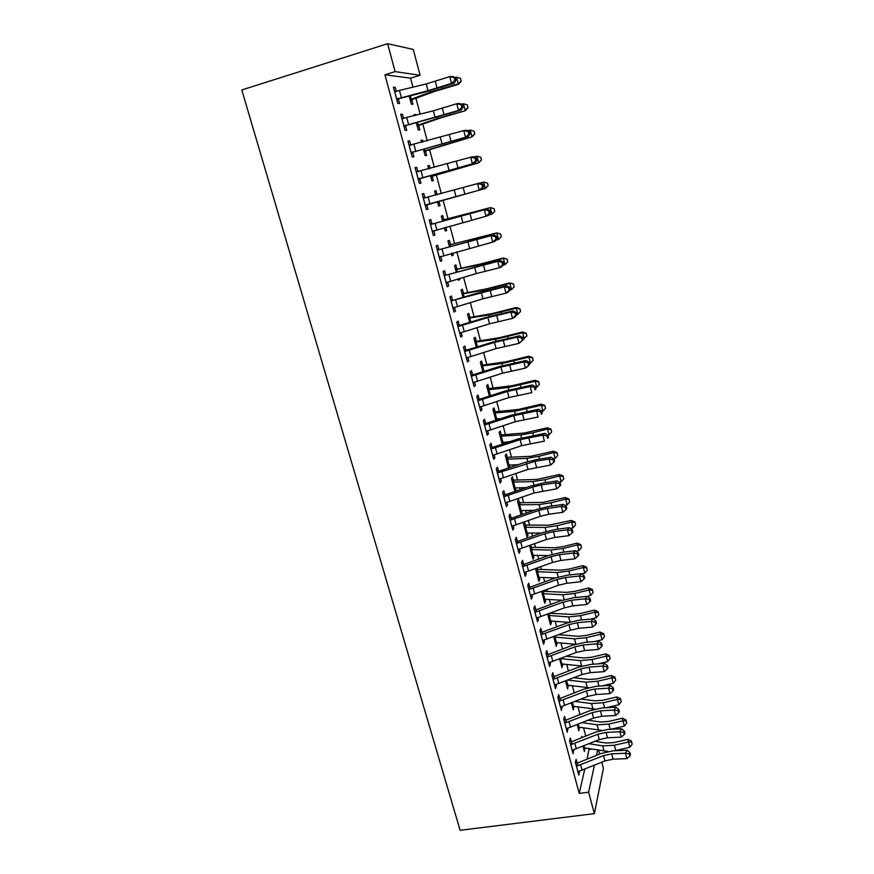 <?xml version="1.0" encoding="UTF-8"?>
<svg xmlns="http://www.w3.org/2000/svg" width="874" height="874" viewBox="0 0 874 874"><rect width="100%" height="100%" fill="white"/><g stroke="black" fill="none" stroke-linecap="round" stroke-linejoin="round"><path stroke-width="1.31" d="M587.022 759.222L589.098 748.668M585.744 736.094L583.559 727.856M580.019 714.593L577.976 706.891M574.251 692.918L572.339 685.751M568.439 671.068L566.669 664.459M562.572 649.043L560.955 642.98M556.662 626.833L555.198 621.348M553.013 613.155L552.761 612.193M550.696 604.447L549.385 599.531M547.233 591.436L546.731 589.557M544.688 581.876L543.53 577.539M541.399 569.531L540.656 566.734M538.624 559.109L537.63 555.383M535.522 547.463L534.527 543.715M532.517 536.166L531.687 533.031M529.6 525.219L528.344 520.511M526.356 513.027L525.689 510.514M523.635 502.79L522.117 497.109M520.139 489.691L519.637 487.801M517.616 480.187L515.835 473.511M513.879 466.159L513.541 464.913M511.541 457.397L509.498 449.706M507.554 442.43L507.401 441.829M505.423 434.411L503.107 425.704M499.262 411.25L496.661 401.505M493.034 387.892L490.161 377.087M486.763 364.349L483.606 352.462M480.449 340.598L476.986 327.619M474.069 316.661L470.321 302.568M467.645 292.517L463.591 277.298M461.166 268.176L456.807 251.799M454.622 243.617L449.957 226.082M448.034 218.861L443.052 200.157M441.304 193.613L436.366 175.029M434.323 167.371L429.615 149.683M427.277 140.9L422.808 124.119M420.165 114.199L415.948 98.336M412.987 87.247L410.572 78.179L420.077 75.262L395.124 71.613L387.63 43.7L241.803 89.967L460.117 830.3L594.375 813.639L588.617 792.194L594.407 765.253M589.273 749.357L591.425 749.051M598.635 750.242L599.651 754.076M601.804 762.215L603.421 768.333L594.375 813.639M387.63 43.7L413.249 49.436L420.077 75.262M579.32 727.223L578.861 730.839L577.201 724.622L577.998 727.441L579.014 727.179L578.227 724.207M569.651 741.086L571.345 741.447L570.361 737.951L569.597 740.857L573.071 753.77L573.53 749.739M568.111 685.249L567.663 688.952L565.522 680.944M559.655 698.173L558.694 694.633L557.874 697.354L561.403 710.486L561.862 706.378M556.727 642.609L556.29 646.41L553.657 636.567M547.812 654.211L546.84 650.606L545.955 653.151L549.549 666.491L550.423 663.89L549.997 662.306M545.168 599.302L545.605 600.962L544.742 603.18L541.596 591.436M535.784 609.517L534.801 605.868L533.839 608.206L537.499 621.764L538.428 619.36L537.936 617.514M529.699 545.442L532.998 559.273L533.927 557.23L533.413 555.285M530.693 545.081L531.348 547.572M523.548 564.091L522.554 560.376L521.527 562.517L525.241 576.294L526.246 574.098L525.667 571.967M519.451 502.987L518.468 499.338L517.463 501.119L521.079 514.655L522.073 512.809L521.472 510.569M511.115 517.9L510.099 514.12L509.007 516.053L512.787 530.07L513.857 528.082L513.202 525.656M507.346 457.681L506.363 453.967L505.281 455.551L508.592 467.94M509.334 465.121L509.968 467.481M498.475 470.933L497.437 467.087L496.268 468.803L500.114 483.06L501.261 481.279L500.529 478.57M495.055 411.632L494.05 407.863L492.903 409.24L495.842 420.241M497 418.93L497.23 419.793M485.616 423.169L484.557 419.258L483.322 420.755L487.233 435.252L488.446 433.701L487.626 430.663M482.557 364.819L481.53 360.984L480.318 362.153L482.874 371.734M472.539 374.585L471.457 370.609L470.146 371.865L474.123 386.625L475.412 385.292L474.516 381.949M469.851 317.24L468.814 313.34L467.524 314.279L469.688 322.375M459.232 325.161L458.14 321.119L456.741 322.135L460.784 337.146L462.16 336.053L461.166 332.382M456.927 268.853L455.878 264.888L454.513 265.598L456.261 272.164M459.506 278.489L459.779 279.505L458.435 280.292L458.063 278.915M445.685 274.884L444.582 270.754L443.107 271.53L447.226 286.803L448.668 285.962L447.597 281.941M443.795 219.647L442.714 215.627L441.283 216.097L442.605 221.078M445.816 227.24L446.69 230.485L445.27 231.031L444.363 227.655M431.909 223.711L430.784 219.516L429.221 220.03L433.417 235.576L434.946 234.986L433.821 230.802M427.867 165.929L429.342 165.514L427.823 165.732L428.664 168.89M429.342 165.514L430.139 168.496M432.28 176.548L433.373 180.634L431.876 180.929L430.467 175.63M415.15 167.819L416.745 167.36L415.095 167.6L419.356 183.431L420.984 183.103L419.837 178.853M416.745 167.36L417.892 171.632M414.254 114.986L415.729 114.538L414.123 114.505L414.44 115.663M415.729 114.538L415.926 115.281M418.722 125.769L419.837 129.92L418.264 129.975L416.352 122.819M400.849 114.745L402.455 114.275L400.718 114.232L405.055 130.346L406.771 130.302L405.602 125.965M402.455 114.275L403.58 118.482M410.572 78.179L384.931 74.771L579.222 793.406L584.75 769.207M393.606 87.859L395.212 87.367L393.42 87.192L397.801 103.449L399.56 103.536L398.391 99.177M395.212 87.367L396.315 91.464M411.862 100.051L412.976 104.246L411.359 104.159L409.196 96.053M408.038 141.402L409.633 140.933L407.94 141.042L412.244 157.003L413.905 156.817L412.747 152.535M409.633 140.933L410.791 145.237M421.093 140.561L422.557 140.135L421.006 140.233L421.585 142.396M422.557 140.135L423.06 142.003M425.54 151.268L426.632 155.386L425.103 155.561L423.431 149.334M422.208 193.995L423.792 193.558L422.197 193.93L426.414 209.618L427.998 209.159L426.414 209.618M423.792 193.558L424.939 197.786M426.862 204.942L427.998 209.159M434.597 191.078L436.06 190.674L434.575 191.024L435.678 195.153M436.06 190.674L437.142 194.738L435.514 194.52M438.977 201.621L440.059 205.663L438.606 206.089L437.426 201.686M438.835 249.407L437.71 245.244L436.192 245.889L440.343 261.293L441.84 260.583L440.725 256.443M450.394 244.359L449.323 240.361L447.925 240.951L449.465 246.73M452.688 252.979L453.256 255.099L451.88 255.765L451.246 253.394M452.492 300.132L451.388 296.046L449.957 296.942L454.032 312.084L455.441 311.111L454.414 307.277M463.417 293.14L462.368 289.218L461.046 290.037L463.002 297.378M466.05 303.846L464.826 304.207M465.908 349.982L464.826 345.973L463.471 347.109L467.481 361.989L468.814 360.776L467.874 357.269M476.232 341.122L475.194 337.266L473.948 338.314L476.308 347.164L474.986 342.193M479.105 398.981L478.034 395.037L476.767 396.414L480.7 411.042L481.956 409.6L481.104 406.41M488.828 388.318L487.812 384.516L486.632 385.795L489.385 396.086L490.456 395.572L488.894 389.695L487.659 389.607M492.073 447.16L491.024 443.282L489.822 444.877L493.701 459.254L494.881 457.594L494.105 454.72M501.228 434.749L500.223 431.002L499.12 432.488L502.244 444.189M503.195 442.113L503.632 443.73M504.822 494.52L503.795 490.707L502.67 492.532L506.472 506.669L507.586 504.779L506.887 502.211M513.42 480.427L512.437 476.745L511.399 478.428L514.884 491.494M515.431 487.932L516.064 490.325L515.507 491.275M517.364 541.093L516.348 537.346L515.289 539.378L519.036 553.286L520.074 551.188L519.462 548.905M524.378 521.898L523.471 523.635L527.066 537.051L528.027 535.106L527.47 533.02M524.487 521.865L525.427 525.372M529.688 586.902L528.704 583.209L527.71 585.449L531.392 599.127L532.364 596.822L531.829 594.833M536.833 568.111L537.237 569.597M539.313 577.386L539.793 579.178L538.897 581.319L535.5 568.592M541.825 631.957L540.842 628.33L539.924 630.766L543.552 644.214L544.447 641.724L543.989 639.997M550.97 621.043L551.374 622.561L550.544 624.877L547.659 614.094M553.755 676.279L552.794 672.707L551.931 675.34L555.503 688.57L556.345 685.882L555.951 684.44M562.441 664.011L562.004 667.758L559.611 658.843L561.119 664.284L562.146 663.989L560.212 658.614M565.5 719.892L564.549 716.374L563.752 719.193L567.259 732.215L567.718 728.151M573.737 706.323L573.278 709.972L571.388 702.871M577.048 762.805L576.119 759.353L575.387 762.346L578.839 775.151L579.298 771.163M582.084 737.569L581.756 736.356L581.396 737.853M584.859 747.969L584.389 751.542L582.958 746.188M596.527 755.344L597.663 750.078M579.222 793.406L588.617 792.194M384.931 74.771L395.124 71.613M438.595 206.067L440.059 205.663M433.373 235.401L434.946 234.986M445.227 230.878L446.69 230.485M440.267 260.998L441.84 260.583M451.803 255.481L453.256 255.099M447.106 286.355L448.668 285.962M458.326 279.877L459.779 279.505M453.879 311.505L455.441 311.111M460.598 336.435L462.16 336.053M467.262 361.148L468.814 360.776M473.861 385.653L475.412 385.292M480.405 409.939L481.956 409.6M486.905 434.028L488.446 433.701M493.34 457.91L494.881 457.594M499.72 481.596L501.261 481.279M506.046 505.085L507.586 504.779M514.655 490.609L516.064 490.325M512.328 528.377L513.857 528.082M520.653 513.082L522.073 512.809M518.555 551.472L520.074 551.188M526.618 535.38L528.027 535.106M524.728 574.371L526.246 574.098M532.528 557.492L533.927 557.23M530.846 597.095L532.364 596.822M538.395 579.44L539.793 579.178M536.92 619.622L538.428 619.36M544.207 601.203L545.605 600.962M542.94 641.964L544.447 641.724M549.986 622.801L551.374 622.561M548.916 664.131L550.423 663.89M555.711 644.225L557.099 643.996M554.837 686.123L556.345 685.882M561.392 665.485L562.78 665.267M560.715 707.929L562.211 707.7M567.029 686.582L568.417 686.374M566.549 729.561L568.045 729.342M572.623 707.514L574 707.306M572.328 751.017L573.825 750.81M578.173 728.282L579.549 728.086M578.064 772.299L579.549 772.103M583.69 748.898L585.056 748.712M396.621 99.057L428.031 90.678L451.519 83.412L449.749 76.617L452.415 76.475L455.234 77.546L454.174 77.611L454.873 80.321L455.933 80.266L455.234 77.546M454.174 77.611L449.749 76.617L426.25 83.937L394.611 91.595M454.873 80.321L451.519 83.412L454.163 83.249L426.283 91.759L399.112 98.598L396.971 100.357M394.6 91.541L395.638 91.661M397.32 98.478L399.112 98.598M454.163 83.249L455.933 80.266M412.517 99.494L434.815 91.355L458.479 84.341L458.26 83.806L430.401 92.152L410.878 99.385L412.517 99.494L410.551 101.144M410.234 99.942L410.878 99.385M461.133 81.031L460.445 78.365L461.133 81.031L458.26 83.806L456.545 77.13L455.168 77.524M456.545 77.13L460.445 78.365M461.21 81.249L458.479 84.341M403.886 125.998L458.544 110.463L456.785 103.722L459.407 103.46L462.226 104.585L461.188 104.694L461.887 107.393L462.925 107.273L462.226 104.585M461.188 104.694L456.785 103.722L433.34 110.823L401.887 118.602M461.887 107.393L458.544 110.463L461.144 110.168L406.323 125.397L404.192 127.134M401.832 118.394L403.253 118.569M404.586 125.419L406.323 125.397M461.144 110.168L462.925 107.273M411.075 152.699L465.503 137.262L463.766 130.587L466.334 130.193L469.163 131.384L468.147 131.537L468.835 134.214L469.851 134.05L469.163 131.384M468.147 131.537L463.766 130.587L409.098 145.368M468.835 134.214L465.503 137.262L468.06 136.836L413.468 151.967L411.348 153.682M409.01 145.018L410.813 145.237M411.774 152.131L413.468 151.967M468.06 136.836L469.851 134.05M419.378 125.222L441.709 117.586L465.296 110.725L437.339 118.482L417.783 125.244L419.378 125.222L417.422 126.839M417.149 125.79L417.783 125.244M467.961 107.535L467.284 104.891L467.961 107.535L465.121 110.321L463.417 103.711L461.439 104.268M463.417 103.711L467.284 104.891M468.027 107.699L465.296 110.725M426.195 150.732L472.058 136.868L425.07 150.743L426.195 150.732L424.24 152.327M423.988 151.421L424.633 150.885M474.746 133.809L474.069 131.187L474.746 133.809L471.916 136.606L470.223 130.062L467.699 130.761M470.223 130.062L474.069 131.187M474.79 133.919L472.058 136.868M418.209 179.159L472.397 163.831L470.682 157.211L473.205 156.686L476.035 157.932L475.03 158.15L475.718 160.794L476.723 160.576L476.035 157.932M475.03 158.15L470.682 157.211L416.253 171.894M475.718 160.794L472.397 163.831L474.91 163.274L420.547 178.296L418.428 179.978M416.122 171.391L418.296 171.675M418.908 178.602L420.547 178.296M474.91 163.274L476.723 160.576M425.277 205.379L479.236 190.161L477.532 183.606L480.012 182.95L482.852 184.261L481.858 184.523L482.546 187.145L483.53 186.872L482.852 184.261M481.858 184.523L477.532 183.606L423.333 198.18M482.546 187.145L479.236 190.161L481.705 189.483L427.572 204.396L425.463 206.056M423.169 197.546L425.714 197.885M425.977 204.833L427.572 204.396M481.705 189.483L483.53 186.872M432.936 176.024L478.755 162.782L431.417 176.297L432.936 176.024L430.991 177.586M430.784 176.832L431.417 176.297M481.465 159.844L480.787 157.254L481.465 159.844L478.657 162.662L476.975 156.173L473.948 157.014M476.975 156.173L480.787 157.254M481.498 159.898L478.755 162.782M439.633 201.096L485.398 188.478L438.158 201.501L439.633 201.096L437.688 202.648M437.513 202.025L438.158 201.501M485.398 188.478L488.14 185.659L487.484 183.092L488.118 185.659L485.332 188.489L483.672 182.054L480.165 183.027M483.672 182.054L487.484 183.092L483.672 182.054M432.28 231.37L486.01 216.26L484.327 209.749L486.763 208.984L431.232 224.356L484.327 209.749L488.632 210.656L489.309 213.256L490.27 212.939L489.604 210.35L488.632 210.656M431.232 224.356L430.358 224.236M434.236 230.496L432.422 231.905M430.15 223.46L432.805 223.82M490.27 212.939L488.435 215.452L486.01 216.26L489.309 213.256M489.604 210.35L486.763 208.984M442.168 219.429L444.615 219.767L490.347 207.608L494.072 208.657L494.728 211.257L494.072 208.657M494.728 211.257L491.953 214.097L490.303 207.717L442.364 220.139M491.953 214.097L488.806 214.96M444.615 219.767L443.162 220.259M494.061 208.7L490.347 207.608M439.229 257.142L492.728 242.12L491.057 235.674L493.449 234.789L439.72 249.516L491.057 235.674L495.339 236.559L496.006 239.137L496.956 238.777L496.29 236.198L495.339 236.559M438.191 250.183L437.317 250.062M440.835 256.366L439.327 257.524M437.076 249.156L439.72 249.516M496.956 238.777L495.11 241.202L492.728 242.12L496.006 239.137M496.29 236.198L493.449 234.789M448.766 244.13L451.202 244.469L496.891 232.91L500.605 233.992L501.272 236.625L500.605 233.992M501.272 236.625L498.519 239.487L496.88 233.161L448.996 244.96M498.519 239.487L495.875 240.197M451.202 244.469L449.793 245.091M500.616 234.101L496.891 232.91M446.111 282.673L476.297 273.573L499.382 267.761L497.721 261.37L500.081 260.365L446.57 274.993L497.721 261.37L501.993 262.244L502.648 264.8L503.588 264.385L502.921 261.839L501.993 262.244M445.084 275.791L444.221 275.671M447.379 282.007L446.177 282.914M443.937 274.622L446.57 274.993M503.588 264.385L501.731 266.723L499.382 267.761L502.648 264.8M502.921 261.839L500.081 260.365M451.924 301.169L451.115 301.049L452.972 307.965L482.951 298.788L505.98 293.172L504.342 286.847L506.658 285.722L479.323 292.528L453.366 300.241L504.342 286.847L508.581 287.699L509.236 290.234L510.154 289.775L509.498 287.24L508.581 287.699M453.857 307.419L452.961 308.085M450.744 299.869L453.366 300.241M510.154 289.775L508.286 292.025L505.98 293.172L509.236 290.234M509.498 287.24L506.658 285.722M459.691 333.092L489.549 323.795L512.525 318.376L510.897 312.094L513.169 310.86L485.911 317.459L460.095 325.281L458.697 326.33L487.9 317.568L510.897 312.094L515.114 312.925L515.769 315.438L516.665 314.935L516.021 312.433L515.114 312.925M458.697 326.33L457.845 326.199L459.735 333.06M457.484 324.899L460.095 325.281M516.665 314.935L514.786 317.109L512.525 318.376L515.769 315.438M516.021 312.433L513.169 310.86M466.399 357.969L496.093 348.584L519.014 343.351L517.397 337.124L519.626 335.78L492.444 342.171L466.782 350.092L465.416 351.272L494.455 342.4L517.397 337.124L521.592 337.943L522.237 340.434L523.122 339.888L522.488 337.408L521.592 337.943M465.416 351.272L464.564 351.14M464.181 349.709L466.782 350.092M523.122 339.888L519.014 343.351L522.237 340.434M522.488 337.408L519.626 335.78M473.053 382.637L502.572 373.154L525.438 368.107L523.843 361.945L526.028 360.481L498.923 366.676L473.402 374.706L472.08 375.995L500.955 367.036L523.843 361.945L528.016 362.743L528.661 365.212L529.524 364.622L528.89 362.153L528.016 362.743M472.08 375.995L471.228 375.864M470.802 374.312L473.402 374.706M529.524 364.622L527.623 366.621L525.438 368.107L528.661 365.212M528.89 362.153L526.028 360.481M478.679 400.511L477.881 400.39L479.684 407.066L509.007 397.528L531.818 392.655L530.223 386.537L532.386 384.975L505.347 390.973L479.968 399.101L478.679 400.511L507.401 391.454L530.223 386.537L534.385 387.335L535.019 389.782L535.871 389.149L535.238 386.701L534.385 387.335M477.379 398.708L479.968 399.101M535.871 389.149L535.019 389.782M535.238 386.701L532.386 384.975M486.173 431.341L515.376 421.683L538.133 416.996L536.56 410.933L538.679 409.261L511.705 415.074L486.468 423.289L485.223 424.819L513.792 415.663L536.56 410.933L540.7 411.709L541.323 414.134L542.164 413.457L541.541 411.031L540.7 411.709M485.223 424.819L484.382 424.677M483.901 422.885L486.468 423.289M542.164 413.457L541.323 414.134M541.541 411.031L538.679 409.261M492.652 455.376L521.702 445.642L544.404 441.13L542.841 435.121L544.917 433.34L518.02 438.956L492.925 447.269L491.723 448.908L520.128 439.666L542.841 435.121L546.96 435.875L547.583 438.278L548.402 437.568L547.779 435.165L546.96 435.875M491.723 448.908L490.871 448.777M490.358 446.865L492.925 447.269M548.402 437.568L547.583 438.278M547.779 435.165L544.917 433.34M499.076 479.214L527.972 469.393L550.62 465.055L549.069 459.101L551.112 457.222L537.062 459.473L524.28 462.652L499.327 471.053L498.158 472.801L534.975 461.341L549.069 459.101L553.166 459.844L553.777 462.226L554.586 461.472L553.974 459.09L553.166 459.844M498.158 472.801L497.317 472.67M496.771 470.638L499.327 471.053M553.974 459.09L551.112 457.222M550.62 465.055L553.777 462.226M505.445 502.845L534.189 492.947L556.782 488.784L555.241 482.874L557.251 480.897L543.224 483.005L530.485 486.141L505.675 494.629L504.538 496.498L532.637 487.08L541.17 484.983L555.241 482.874L559.316 483.606L559.928 485.966L560.726 485.168L560.114 482.809L559.316 483.606M504.538 496.498L503.697 496.356M503.118 494.214L505.675 494.629M560.114 482.809L557.251 480.897M556.782 488.784L559.928 485.966M511.76 526.29L540.351 516.305L548.839 514.24L562.889 512.306L561.359 506.45L563.337 504.374L549.331 506.341L536.647 509.433L511.967 518.02L510.864 519.997L538.81 510.482L547.321 508.417L561.359 506.45L565.423 507.16L566.024 509.509L566.811 508.668L566.199 506.33L565.423 507.16M510.864 519.997L510.034 519.855M509.422 517.605L511.967 518.02M566.199 506.33L563.337 504.374M562.889 512.306L566.024 509.509M518.031 549.528L546.468 539.466L554.924 537.434L568.941 535.642L567.434 529.83L569.367 527.656L555.394 529.48L542.754 532.539L518.206 541.214L517.146 543.289L544.939 533.697L553.406 531.654L567.434 529.83L571.465 530.529L572.077 532.856L572.841 531.982L572.241 529.655L571.465 530.529M517.146 543.289L516.305 543.147M515.671 540.788L518.206 541.214M572.241 529.655L569.367 527.656M568.941 535.642L572.077 532.856M524.236 572.579L552.521 562.441L560.955 560.431L574.95 558.781L573.453 553.013L575.354 550.74L561.403 552.434L548.806 555.449L524.389 564.211L523.362 566.396L551.013 556.716L559.458 554.695L573.453 553.013L577.474 553.701L578.064 556.006L578.817 555.088L578.227 552.783L577.474 553.701M523.362 566.396L522.532 566.254M521.865 563.774L524.389 564.211M578.227 552.783L575.354 550.74M574.95 558.781L578.064 556.006M530.398 595.434L558.541 585.23L566.942 583.242L580.915 581.723L579.429 575.999L581.286 573.639L567.368 575.201L554.804 578.173L530.529 587.011L529.535 589.305L557.044 579.549L565.445 577.55L579.429 575.999L583.417 576.676L584.018 578.959L584.75 578.009L584.16 575.726L583.417 576.676M529.535 589.305L528.704 589.163M528.016 586.585L530.529 587.011M584.16 575.726L581.286 573.639M580.915 581.723L584.018 578.959M535.653 612.029L534.888 611.887L536.549 618.071L564.506 607.823L572.874 605.857L586.815 604.469L585.351 598.799L587.175 596.352L573.278 597.783L560.769 600.711L536.614 609.637L535.653 612.029L563.02 602.186L571.399 600.22L585.351 598.799L589.327 599.466L589.906 601.727L590.638 600.744L590.048 598.482L589.327 599.466M534.112 609.2L536.614 609.637M590.048 598.482L587.175 596.352L590.573 595.522L589.131 589.95L574.721 593.468L562.878 594.812L542.186 593.632M586.815 604.469L589.906 601.727M542.568 640.587L570.416 630.23L578.763 628.297L592.681 627.04L591.217 621.414L593.009 618.868L579.134 620.169L566.669 623.075L542.656 632.077L541.727 634.557L568.941 624.648L577.288 622.703L591.217 621.414L595.172 622.059L595.762 624.309L596.472 623.293L595.893 621.043L595.172 622.059M541.727 634.557L540.908 634.415M540.154 631.629L542.656 632.077M595.893 621.043L593.009 618.868M592.681 627.04L595.762 624.309M547.747 656.909L546.982 656.767L548.621 662.853L576.283 652.463L584.597 650.551L598.493 649.426L597.04 643.843L598.799 641.21L584.957 642.379L572.536 645.241L548.643 654.331L547.747 656.909L574.819 646.924L583.144 645.001L597.04 643.843L600.984 644.477L601.563 646.705L602.252 645.646L601.683 643.417L600.984 644.477M546.152 653.883L548.643 654.331M601.683 643.417L598.799 641.21M598.493 649.426L601.563 646.705M554.542 684.998L582.106 674.51L590.387 672.63L604.251 671.625L602.82 666.086L604.546 663.366L590.726 664.415L578.348 667.244L554.575 676.4L553.723 679.076L580.653 669.014L588.945 667.124L602.82 666.086L606.742 666.709L607.31 668.927L607.998 667.834L607.43 665.617L606.742 666.709M553.723 679.076L552.903 678.923M552.095 675.941L554.575 676.4M607.43 665.617L604.546 663.366M604.251 671.625L607.31 668.927M560.452 706.935L587.874 696.381L596.123 694.524L609.976 693.639L608.544 688.155L610.249 685.347L596.45 686.265L584.105 689.062L560.474 698.293L559.644 701.068L586.432 690.93L594.691 689.062L608.544 688.155L612.445 688.767L613.013 690.952L613.69 689.826L613.122 687.641L612.445 688.767M559.644 701.068L558.825 700.915M557.994 697.834L560.474 698.293M613.122 687.641L610.249 685.347M609.976 693.639L613.013 690.952M566.319 728.697L593.599 718.078L601.825 716.243L615.646 715.478L614.225 710.038L615.897 707.153L602.12 707.951L589.83 710.704L566.308 720.012L565.511 722.874L592.168 712.671L600.405 710.824L614.225 710.038L618.115 710.638L618.683 712.813L619.338 711.654L618.77 709.47L618.115 710.638M565.511 722.874L564.702 722.722M563.85 719.553L566.308 720.012M618.77 709.47L615.897 707.153M615.646 715.478L618.683 712.813M572.131 750.285L599.28 739.601L607.474 737.787L621.272 737.143L619.863 731.746L621.501 728.774L607.747 729.451L595.5 732.172L572.109 741.556L571.345 744.517L597.86 734.236L606.064 732.412L619.863 731.746L623.73 732.336L624.287 734.488L624.943 733.297L624.386 731.134L623.73 732.336M571.345 744.517L570.536 744.353M571.345 741.447L572.109 741.556M624.386 731.134L621.501 728.774M621.272 737.143L624.287 734.488M455.321 268.624L457.747 268.974L480.197 264.068L503.369 258.005L507.095 259.119L507.761 261.774L507.095 259.119M507.761 261.774L505.019 264.647L503.402 258.376L476.079 265.467L455.572 269.574M505.019 264.647L502.932 265.215M457.747 268.974L456.381 269.716M507.106 259.272L503.369 258.005M461.811 292.91L464.225 293.271L486.698 288.813L509.804 282.881L513.519 284.028L514.185 286.716L513.519 284.028M514.185 286.716L511.476 289.6L509.87 283.384L482.623 290.299L462.095 293.992M511.476 289.6L509.968 290.004M464.225 293.271L462.892 294.123M513.551 284.236L509.804 282.881M468.246 316.989L470.66 317.36L493.154 313.351L516.184 307.539L519.888 308.719L520.565 311.439L519.888 308.719M520.565 311.439L517.867 314.334L516.283 308.172L489.112 314.913L468.562 318.191M517.867 314.334L516.6 314.673M470.66 317.36L469.36 318.333M519.932 308.981L516.283 308.172L516.184 307.539M474.626 340.882L477.04 341.253L499.546 337.681L522.51 332L526.203 333.213L526.891 335.955L526.203 333.213M526.891 335.955L522.947 339.199M524.214 338.861L522.63 332.754L495.547 339.32L475.03 342.204M477.04 341.253L475.784 342.346M526.257 333.507L522.63 332.754L522.51 332M480.962 364.567L483.366 364.961L505.882 361.803L528.77 356.242L532.463 357.488L533.162 360.263L532.463 357.488M533.162 360.263L530.507 363.18L528.934 357.116L501.916 363.529L481.345 365.998M530.507 363.18L529.24 363.508M483.366 364.961L482.142 366.151M532.539 357.837L528.934 357.116L528.77 356.242M487.244 388.067L489.637 388.46L512.175 385.729L534.997 380.299L538.679 381.567L539.378 384.363L538.679 381.567M539.378 384.363L536.734 387.302L535.478 387.619M536.734 387.302L535.183 381.283L508.242 387.532L488.894 389.695M491.264 395.485L490.456 395.572M489.637 388.46L488.446 389.76M538.766 381.971L535.183 381.283L534.997 380.299M493.471 411.37L495.853 411.763L518.402 409.447L541.159 404.138L544.841 405.438L545.551 408.267L544.841 405.438M545.551 408.267L542.918 411.206L541.377 405.252L514.524 411.326L493.908 413.02M495.624 419.433L496.705 418.952L495.143 413.129M542.918 411.206L541.672 411.534M500.944 418.58L496.705 418.952M495.853 411.763L494.706 413.183M544.928 405.886L541.377 405.252L541.159 404.138M499.644 434.476L502.026 434.891L524.586 432.98L547.277 427.79L550.948 429.112L551.658 431.974L550.948 429.112M501.818 442.605L500.125 436.246L520.74 434.935L532.736 432.805L547.528 429.014L547.277 427.79M551.658 431.974L549.047 434.924L547.801 435.241M549.047 434.924L547.528 429.014L551.057 429.615M509.892 441.654L501.862 442.583M502.026 434.891L500.911 436.41M505.773 457.408L530.726 456.315L553.34 451.235L557 452.601L557.721 455.474L557 452.601M557.721 455.474L555.132 458.435L553.613 452.579L538.876 456.326L526.913 458.337L506.275 459.276M507.958 465.591L509.039 465.132L507.51 459.407M555.132 458.435L553.581 458.828M518.282 464.673L509.039 465.132M508.144 457.823L507.062 459.451M557.12 453.136L553.613 452.579L553.34 451.235M511.858 480.154L536.8 479.455L559.349 474.495L563.009 475.882L563.741 478.788L563.009 475.882M563.741 478.788L561.163 481.76L559.655 475.948L544.972 479.662L533.031 481.552L512.383 482.131M514.054 488.38L515.125 487.943L513.606 482.262M561.163 481.76L559.262 482.24M526.257 487.594L515.125 487.943M514.218 480.569L513.169 482.295M563.14 476.461L559.655 475.948L559.349 474.495M517.889 502.703L542.83 502.408L565.314 497.568L568.963 498.978L569.706 501.905L568.963 498.978M569.706 501.905L567.139 504.888L565.653 499.12L551.024 502.79L539.094 504.571L518.435 504.79M520.096 510.995L521.166 510.569L519.659 504.932M567.139 504.888L564.91 505.445M533.894 510.394L521.166 510.569M520.238 503.14L519.222 504.964M569.105 499.6L565.653 499.12L565.314 497.568M523.865 525.088L548.817 525.176L571.225 520.445L574.874 521.887L575.616 524.837L574.874 521.887M575.616 524.837L573.071 527.83L571.596 522.106L557.022 525.744L545.114 527.415L524.444 527.273M526.093 533.424L527.164 533.02L525.667 527.426M573.071 527.83L570.525 528.464M541.246 533.074L527.164 533.02M526.214 525.525L525.23 527.448M575.026 522.554L571.596 522.106L571.225 520.445M529.797 547.288L554.75 547.758L562.648 546.709L577.091 543.136L580.729 544.6L581.483 547.572L580.729 544.6M581.483 547.572L578.959 550.576L577.485 544.906L562.965 548.501L551.09 550.063L530.409 549.571M532.037 555.678L533.107 555.285L531.632 549.735M578.959 550.576L576.108 551.286M548.38 555.602L533.107 555.285M532.135 547.725L531.184 549.746M580.904 545.31L577.485 544.906L577.091 543.136M535.686 569.302L560.638 570.154L568.515 569.182L582.914 565.642L586.552 567.139L587.306 570.132L586.552 567.139M587.306 570.132L584.793 573.147L583.34 567.521L568.865 571.072L557.011 572.525L536.319 571.694M537.936 577.747L539.007 577.364L537.543 571.869M584.793 573.147L581.658 573.912M555.318 577.998L539.007 577.364M538.013 569.75L537.095 571.88M586.727 567.881L583.34 567.521L582.914 565.642M542.088 591.261L566.483 592.375L574.338 591.469L588.683 587.973L592.31 589.48L593.075 592.506L592.31 589.48M543.792 599.651L544.863 599.28L543.399 593.817M562.135 600.23L544.863 599.28M543.846 591.611L542.962 593.828M592.496 590.278L589.131 589.95L588.683 587.973M593.075 592.506L590.573 595.522M598.799 614.706L598.034 611.658L598.799 614.706L596.319 617.732L594.888 612.193L580.522 615.667L568.712 616.913L548.009 615.405M549.604 621.37L550.664 621.021L549.222 615.602M549.899 613.253L572.273 614.411L580.118 613.581L594.418 610.118L598.034 611.658M596.319 617.732L590.671 619.087M568.832 622.321L550.664 621.021M549.604 613.362L548.774 615.602M598.231 612.488L594.888 612.193L594.418 610.118M604.48 636.72L603.705 633.65L604.48 636.72L602.011 639.757L600.591 634.262L586.279 637.703L574.491 638.839L553.777 637.004M555.361 642.925L556.421 642.587L554.99 637.212M558.606 634.688L578.02 636.272L585.853 635.507L600.088 632.088L603.705 633.65M602.011 639.757L594.364 641.592M575.42 644.258L556.421 642.587M554.935 636.075L554.553 637.201M603.912 634.524L600.591 634.262L600.088 632.088M566.341 656.276L583.712 657.969L591.534 657.27L605.726 653.883L609.331 655.467L610.107 658.559L609.331 655.467M610.107 658.559L607.659 661.596L598.22 663.847M607.659 661.596L606.25 656.156L591.993 659.553L580.216 660.602L560.715 658.646M581.92 666.032L562.146 663.989M609.549 656.374L606.25 656.156L605.726 653.883M566.745 685.522L567.805 685.216L566.56 680.551M573.825 677.721L589.371 679.48L597.182 678.858L611.319 675.504L614.914 677.11L615.7 680.223L614.914 677.11M615.7 680.223L613.264 683.271L602.219 685.882M613.264 683.271L611.866 677.874L597.663 681.239L585.908 682.179L567.761 680.081M588.388 687.641L567.805 685.216M615.143 678.06L611.866 677.874L611.319 675.504M572.372 706.574L573.431 706.279L572.415 702.467M581.101 699.047L594.986 700.839L602.776 700.271L616.869 696.949L620.453 698.577L621.25 701.713L620.453 698.577M621.25 701.713L618.825 704.772L606.337 707.7M618.825 704.772L617.437 699.408L603.279 702.74L591.545 703.592L575.059 701.429M594.855 709.087L573.431 706.279M620.693 699.571L617.437 699.408L616.869 696.949M588.18 720.231L600.547 722.011L608.326 721.509L622.364 718.231L625.948 719.881L626.745 723.027L625.948 719.881M626.745 723.027L624.342 726.097L610.544 729.32M624.342 726.097L622.965 720.788L608.861 724.076L597.15 724.83L582.171 722.634M601.345 730.347L579.014 727.179M626.199 720.908L622.965 720.788L622.364 718.231M577.9 771.698L604.906 760.948L613.078 759.156L626.855 758.643L625.456 753.279L627.062 750.231L613.34 750.788L601.126 753.475L577.856 762.926L577.124 765.974L603.508 755.628L611.68 753.825L625.456 753.279L629.302 753.858L629.859 755.999L630.493 754.765L629.946 752.623L629.302 753.858M577.124 765.974L576.316 765.81M575.409 762.456L577.856 762.926M629.946 752.623L627.062 750.231M626.855 758.643L629.859 755.999M583.493 748.188L584.553 747.915L583.985 745.784M595.096 741.283L606.075 743.031L613.832 742.594L627.827 739.338L631.399 741.021L632.197 744.189L631.399 741.021M632.197 744.189L629.815 747.259L614.761 750.733M629.815 747.259L628.45 741.982L614.389 745.249L602.699 745.904L589.109 743.708M607.943 751.443L584.553 747.915M631.662 742.081L628.45 741.982L627.827 739.338M394.666 91.606L396.665 99.024M426.25 83.937L428.031 90.678M435.307 81.337L437.076 88.088M399.484 90.612L401.308 97.385M410.277 99.909L409.24 96.042M442.67 88.23L442.375 87.061M430.401 92.152L430.03 90.787M411.315 99.232L410.387 95.758M401.942 118.613L403.93 125.965M433.34 110.823L435.11 117.509M442.364 108.256L444.123 114.953M406.738 117.629L408.54 124.337M409.163 145.379L411.119 152.655M440.376 137.469L442.124 144.101M449.367 134.946L451.104 141.577M413.937 144.396L415.718 151.049M417.182 125.758L416.395 122.808M449.597 114.691L449.367 113.828M437.339 118.482L437.066 117.455M418.22 125.102L417.532 122.513M424.032 151.388L423.486 149.323M456.447 140.933L456.304 140.353M444.211 144.571L444.036 143.893M425.07 150.743L424.611 149.028M416.308 171.894L418.253 179.115M447.346 163.886L449.083 170.452M456.294 161.384L458.02 167.961M421.06 170.922L422.83 177.52M423.387 198.19L425.321 205.346M454.251 190.062L455.977 196.574M463.176 187.604L464.881 194.115M428.129 197.218L429.877 203.751M430.827 176.799L430.511 175.608M431.865 176.177L431.636 175.313M430.412 224.247L432.324 231.337M461.101 216.009L462.805 222.466M469.983 213.584L471.687 220.04M435.121 223.285L436.869 229.764M442.659 221.056L442.408 220.15M443.774 220.751L443.61 220.15M437.371 250.073L439.272 257.109M467.896 241.737L469.578 248.129M476.745 239.334L478.417 245.736M442.069 249.112L443.795 255.536M449.52 246.719L449.05 244.971M469.622 240.984L469.48 240.426M450.623 246.402L450.241 244.982M444.276 275.671L446.155 282.641M474.615 267.226L476.297 273.573M483.442 264.866L485.103 271.213M448.941 274.72L450.656 281.089M481.29 292.506L482.951 298.788M490.074 290.168L491.723 296.461M455.758 300.099L457.463 306.413M487.9 317.568L489.549 323.795M496.651 315.263L498.289 321.501M462.521 325.259L464.203 331.519M464.618 351.151L466.443 357.936M494.455 342.4L496.093 348.584M503.184 340.128L504.801 346.312M469.229 350.212L470.889 356.406M471.283 375.875L473.096 382.604M500.955 367.036L502.572 373.154M509.651 364.786L511.257 370.926M475.871 374.935L477.521 381.086M507.401 391.454L509.007 397.528M516.053 389.236L517.648 395.321M482.459 399.451L484.087 405.547M484.436 424.688L486.217 431.308M513.792 415.663L515.376 421.683M522.412 413.478L523.996 419.509M488.981 423.759L490.609 429.8M490.926 448.788L492.696 455.343M520.128 439.666L521.702 445.642M528.715 437.513L530.289 443.489M495.46 447.859L497.066 453.857M497.372 472.681L499.12 479.181M526.41 463.471L527.972 469.393M534.975 461.341L536.527 467.273M501.884 471.752L503.479 477.696M503.752 496.366L505.489 502.823M532.637 487.08L534.189 492.947M541.17 484.983L542.71 490.86M508.242 495.449L509.826 501.348M510.088 519.866L511.803 526.257M538.81 510.482L540.351 516.305M547.321 508.417L548.839 514.24M514.557 518.948L516.13 524.793M516.359 543.158L518.074 549.495M544.939 533.697L546.468 539.466M553.406 531.654L554.924 537.434M520.817 542.251L522.379 548.042M522.586 566.254L524.28 572.546M551.013 556.716L552.521 562.441M559.458 554.695L560.955 560.431M527.022 565.358L528.573 571.104M528.759 589.163L530.442 595.402M557.044 579.549L558.541 585.23M565.445 577.55L566.942 583.242M533.184 588.268L534.713 593.97M563.02 602.186L564.506 607.823M571.399 600.22L572.874 605.857M539.28 610.992L540.798 616.64M540.962 634.426L542.612 640.555M568.941 624.648L570.416 630.23M577.288 622.703L578.763 628.297M545.343 633.53L546.851 639.134M574.819 646.924L576.283 652.463M583.144 645.001L584.597 650.551M551.341 655.882L552.838 661.443M552.958 678.934L554.586 684.976M580.653 669.014L582.106 674.51M588.945 667.124L590.387 672.63M557.306 678.049L558.781 683.566M558.879 700.926L560.496 706.913M586.432 690.93L587.874 696.381M594.691 689.062L596.123 694.524M563.206 700.041L564.68 705.515M564.757 722.732L566.363 728.676M592.168 712.671L593.599 718.078M600.405 710.824L601.825 716.243M569.072 721.858L570.525 727.277M570.591 744.364L572.175 750.263M597.86 734.236L599.28 739.601M606.064 732.412L607.474 737.787M574.884 743.49L576.327 748.876M456.315 272.153L455.627 269.585M488.413 263.216L488.216 262.473M476.308 266.352L476.079 265.467M457.408 271.836L456.818 269.607M463.056 297.368L462.149 293.992M495.001 288.442L494.739 287.437M482.929 291.49L482.623 290.299M464.149 297.04L463.34 294.035M469.731 322.364L468.617 318.202M501.534 313.449L501.206 312.182M489.506 316.41L489.112 314.913M470.813 322.036L469.808 318.245M508.012 338.238L507.619 336.719M496.017 341.122L495.547 339.32M477.433 346.814L476.221 342.269M482.918 371.712L481.399 366.009M514.436 362.819L513.978 361.038M502.474 365.616L501.916 363.529M483.999 371.374L482.579 366.075M489.429 396.042L487.703 389.618M520.806 387.182L520.281 385.161M508.876 389.913L508.242 387.532M495.667 419.411L493.963 413.031M527.12 411.348L526.53 409.087M515.223 413.992L514.524 411.326M533.38 435.307L532.736 432.805M521.516 437.885L520.74 434.935M502.889 442.135L501.348 436.355M508.002 465.558L506.33 459.287M539.597 459.068L538.876 456.326M527.765 461.559L526.913 458.337M514.098 488.358L512.437 482.131M545.747 482.623L544.972 479.662M533.948 485.048L533.031 481.552M520.139 510.973L518.49 504.801M551.855 505.98L551.024 502.79M540.088 508.34L539.094 504.571M526.137 533.402L524.498 527.273M557.907 529.152L557.022 525.744M546.174 531.436L545.114 527.415M532.08 555.646L530.463 549.582M563.916 552.128L562.965 548.501M552.215 554.345L551.09 550.063M537.98 577.725L536.374 571.694M569.87 574.917L568.865 571.072M558.202 577.069L557.011 572.525M543.836 599.619L542.241 593.643M575.78 597.521L574.721 593.468M564.145 599.597L562.878 594.812M549.637 621.348L548.053 615.416M581.636 619.939L580.522 615.667M570.034 621.949L568.712 616.913M555.405 642.903L553.832 637.015M587.448 642.171L586.279 637.703M575.879 644.116L574.491 638.839M593.217 664.229L591.993 659.553M581.647 666.01L580.216 660.602M566.789 685.5L565.565 680.933M598.93 686.101L597.663 681.239M587.317 687.543L585.908 682.179M572.415 706.553L571.421 702.86M604.6 707.809L603.279 702.74M592.954 708.912L591.545 703.592M610.227 729.331L608.861 724.076M598.537 730.107L597.15 724.83M576.37 765.821L577.943 771.666M603.508 755.628L604.906 760.948M611.68 753.825L613.078 759.156M580.653 764.958L582.084 770.3M583.537 748.166L583.002 746.178M615.766 750.515L614.389 745.249M604.087 751.148L602.699 745.904"/></g></svg>
